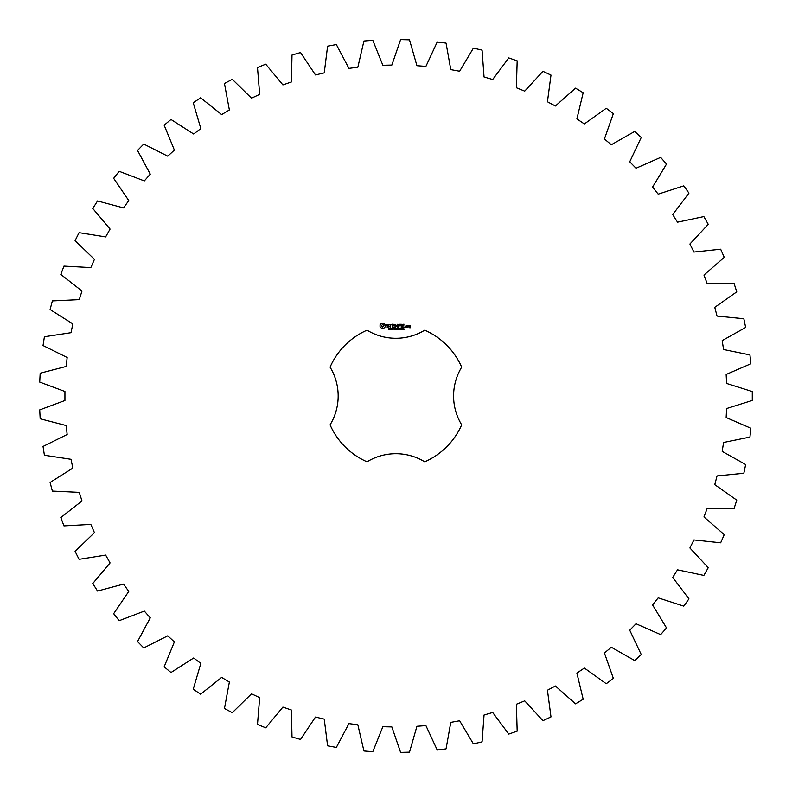 <?xml version="1.0" encoding="UTF-8"?>
<svg xmlns="http://www.w3.org/2000/svg" width="792" height="792" viewBox="0 0 792 792"><rect width="100%" height="100%" fill="white"/><g stroke="black" fill="none" stroke-linecap="round" stroke-linejoin="round"><path stroke-width="0.59" stroke-dasharray="3.96 2.97" d="M752.281 400.445L752.281 391.555L726.611 383.457L726.145 374.467L750.846 363.775L749.935 354.925L723.571 349.519L722.185 340.619L745.658 327.452L743.837 318.74L717.057 316.067L714.76 307.365L736.758 291.852L734.045 283.378L707.137 283.477L703.959 275.052L724.234 257.351L720.671 249.203L693.911 252.064L689.891 244.015L708.246 224.324L703.86 216.582L677.536 222.186L672.705 214.583L688.931 193.119L683.783 185.863L658.172 194.149L652.578 187.08L666.518 164.063L660.647 157.38L636.026 168.241L629.739 161.796L641.243 137.462L634.709 131.422L611.335 144.758L604.425 138.996L613.354 113.602L606.236 108.266L584.357 123.938L576.893 118.909L583.169 92.743L575.537 88.159L555.39 105.999L547.44 101.772L550.994 75.091L542.936 71.32L524.72 91.139L516.384 87.744L517.176 60.845L508.771 57.915L492.693 79.507L484.051 76.992L482.071 50.143L473.408 48.104L459.637 71.231L450.777 69.617L446.054 43.114L437.224 41.976L425.908 66.389L416.929 65.696L409.504 39.828L400.603 39.6L391.862 65.053L382.853 65.281L372.804 40.313L363.934 41.006L357.845 67.221L348.925 68.379L336.362 44.57L327.601 46.164L324.245 72.874L315.483 74.943L300.544 52.559L292 55.044L291.406 81.952L282.902 84.912L265.736 64.182L257.489 67.528L259.667 94.357L251.51 98.178L232.304 79.319L224.453 83.497L229.373 109.959L221.651 114.593L200.614 97.812L193.228 102.782L200.841 128.601L193.644 134.006L170.983 119.473L164.152 125.176L174.379 150.074L167.775 156.182L143.748 144.065L137.531 150.44L150.272 174.151L144.322 180.913L119.176 171.32L113.652 178.299L128.759 200.574L123.542 207.91L97.545 200.96L92.763 208.474L110.078 229.076L105.643 236.917L79.071 232.67L75.091 240.639L94.436 259.35L90.832 267.597L63.954 266.112L60.816 274.438L81.982 291.07L79.24 299.643L52.361 300.93L50.094 309.533L72.854 323.898L71.013 332.709L44.401 336.758L43.035 345.55L67.152 357.499L66.231 366.448L40.174 373.21L39.719 382.1L64.934 391.495L64.934 400.505L39.719 409.9L40.174 418.79L66.231 425.552L67.152 434.501L43.035 446.45L44.401 455.242L71.013 459.291L72.854 468.102L50.094 482.467L52.361 491.07L79.24 492.357L81.982 500.93L60.816 517.562L63.954 525.888L90.832 524.403L94.436 532.65L75.091 551.361L79.071 559.33L105.643 555.083L110.078 562.924L92.763 583.526L97.545 591.04L123.542 584.09L128.759 591.426L113.652 613.701L119.176 620.681L144.322 611.087L150.272 617.849L137.531 641.56L143.748 647.935L167.775 635.818L174.379 641.926L164.152 666.824L170.983 672.527L193.644 657.994L200.841 663.399L193.228 689.218L200.614 694.188L221.651 677.408L229.373 682.041L224.453 708.503L232.304 712.681L251.51 693.822L259.667 697.643L257.489 724.472L265.736 727.818L282.902 707.088L291.406 710.048L292 736.956L300.544 739.441L315.483 717.057L324.245 719.126L327.601 745.836L336.362 747.43L348.925 723.621L357.845 724.779L363.934 750.994L372.804 751.687L382.853 726.719L391.862 726.947L400.603 752.4L409.504 752.172L416.929 726.304L425.908 725.611L437.224 750.024L446.054 748.886L450.777 722.383L459.637 720.769L473.408 743.896L482.071 741.856L484.051 715.008L492.693 712.493L508.771 734.085L517.176 731.155L516.384 704.256L524.72 700.861L542.936 720.68L550.994 716.909L547.44 690.228L555.39 686.001L575.537 703.841L583.169 699.257L576.893 673.091L584.357 668.062L606.236 683.734L613.354 678.398L604.425 653.004L611.335 647.242L634.709 660.577L641.243 654.538L629.739 630.204L636.026 623.759L660.647 634.62L666.518 627.937L652.578 604.92L658.172 597.851L683.783 606.137L688.931 598.881L672.705 577.418L677.536 569.814L703.86 575.418L708.246 567.676L689.891 547.985L693.911 539.936L720.671 542.797L724.234 534.649L703.959 516.948L707.137 508.523L734.045 508.622L736.758 500.148L714.76 484.635L717.057 475.933L743.837 473.26L745.658 464.548L722.185 451.381L723.571 442.481L749.935 437.075L750.846 428.225L726.145 417.532L726.611 408.543L752.281 400.445M367.033 330.195A71.854 71.854 0 0 0 330.076 367.151A55.44 55.44 0 0 1 330.076 424.849A71.854 71.854 0 0 0 367.033 461.805A55.44 55.44 0 0 1 424.73 461.805A71.854 71.854 0 0 0 461.687 424.849A55.44 55.44 0 0 1 461.687 367.151A71.854 71.854 0 0 0 424.73 330.195A55.44 55.44 0 0 1 367.033 330.195M381.675 323.156L380.051 324.779L380.051 326.779L381.675 328.403L383.675 328.403L385.298 326.779L385.298 324.779L383.675 323.156L381.675 323.156M389.832 329.026L388.822 329.581L389.723 329.294L388.981 328.333L389.862 328.314L389.02 328.611L389.832 329.026M391.109 328.472L390.218 329.67L390.218 328.244L391.109 328.472M392.486 328.244L392.486 329.67L391.575 328.393L391.397 329.67L391.397 328.244L392.307 329.403L392.486 328.244M393.406 328.957L392.812 329.125L393.406 328.957M394.931 328.947L394.416 329.7L393.664 328.957L394.416 328.215L394.931 328.571L394 328.531L394.01 329.383L394.931 328.947M386.803 324.661L386.803 325.562L388.753 326.245L388.288 326.997L386.961 326.967L389.1 326.918L389.1 326.007L387.149 325.314L387.625 324.581L388.951 324.601L386.803 324.661M389.565 324.572L390.426 324.572L390.595 327.334L390.773 324.572L391.793 324.403L389.565 324.572M392.426 324.225L392.258 327.165L394.149 327.334L392.604 326.997L392.604 325.948L393.98 325.779L392.604 325.611L392.604 324.572L394.327 324.403L392.426 324.225M396.733 328.244L396.545 329.67L396.04 328.482L395.535 329.67L395.158 328.244L395.653 329.423L396.139 328.244L396.436 329.442L396.733 328.244M398.287 328.244L398.287 329.67L398.099 328.967L397.198 329.67L397.198 328.244L397.386 328.799L398.287 328.244M399.217 328.957L398.623 329.125L399.217 328.957M400.356 328.403L399.99 329.7L399.613 328.393L400.356 328.403M401.722 329.502L400.762 329.67L401.465 328.621L400.792 328.304L401.663 328.611L400.96 329.502L401.722 329.502M402.97 329.502L401.999 329.67L402.712 328.621L402.039 328.304L402.9 328.611L402.197 329.502L402.97 329.502M404.128 329.522L403.356 329.67L403.692 328.244L404.128 329.522M397.426 324.314L396.346 326.136L394.941 324.403L395.119 327.334L395.287 325.037L396.337 326.641L397.396 325.027L397.742 327.155L397.426 324.314M400.346 324.225L398.455 324.403L398.623 327.334L398.802 325.957L400.178 325.779L398.802 325.611L398.802 324.572L400.346 324.225M401.237 324.225L401.237 327.334L401.237 324.225M404.039 324.225L402.148 324.403L402.316 327.334L404.217 327.165L402.494 326.997L402.494 325.948L403.87 325.779L402.494 325.611L402.494 324.572L404.039 324.225M404.989 326.75L404.989 327.334L404.989 326.75M407.157 327.165L407.157 325.769L405.969 325.611L405.801 327.165L407.157 327.165M407.642 325.611L407.642 327.334L408.82 325.987L407.642 325.611M409.157 325.611L408.989 326.631L409.999 326.799L409.999 327.472L408.989 327.64L410.177 327.809L410.345 325.769L409.157 325.611M382.675 324.393L384.061 325.779L382.675 327.165L381.289 325.779L382.675 324.393M390.951 328.68L390.406 328.413L390.406 328.977L390.951 328.68M400.227 329.383L399.841 328.413L400.227 329.383M406.147 325.948L406.811 325.948L406.811 326.997L406.147 326.997L406.147 325.948M409.335 325.948L409.999 326.452L409.335 325.948"/><path stroke-width="1.19" d="M752.281 400.445L752.281 391.555L726.611 383.457L726.145 374.467L750.846 363.775L749.935 354.925L723.571 349.519L722.185 340.619L745.658 327.452L743.837 318.74L717.057 316.067L714.76 307.365L736.758 291.852L734.045 283.378L707.137 283.477L703.959 275.052L724.234 257.351L720.671 249.203L693.911 252.064L689.891 244.015L708.246 224.324L703.86 216.582L677.536 222.186L672.705 214.583L688.931 193.119L683.783 185.863L658.172 194.149L652.578 187.08L666.518 164.063L660.647 157.38L636.026 168.241L629.739 161.796L641.243 137.462L634.709 131.422L611.335 144.758L604.425 138.996L613.354 113.602L606.236 108.266L584.357 123.938L576.893 118.909L583.169 92.743L575.537 88.159L555.39 105.999L547.44 101.772L550.994 75.091L542.936 71.32L524.72 91.139L516.384 87.744L517.176 60.845L508.771 57.915L492.693 79.507L484.051 76.992L482.071 50.143L473.408 48.104L459.637 71.231L450.777 69.617L446.054 43.114L437.224 41.976L425.908 66.389L416.929 65.696L409.504 39.828L400.603 39.6L391.862 65.053L382.853 65.281L372.804 40.313L363.934 41.006L357.845 67.221L348.925 68.379L336.362 44.57L327.601 46.164L324.245 72.874L315.483 74.943L300.544 52.559L292 55.044L291.406 81.952L282.902 84.912L265.736 64.182L257.489 67.528L259.667 94.357L251.51 98.178L232.304 79.319L224.453 83.497L229.373 109.959L221.651 114.593L200.614 97.812L193.228 102.782L200.841 128.601L193.644 134.006L170.983 119.473L164.152 125.176L174.379 150.074L167.775 156.182L143.748 144.065L137.531 150.44L150.272 174.151L144.322 180.913L119.176 171.32L113.652 178.299L128.759 200.574L123.542 207.91L97.545 200.96L92.763 208.474L110.078 229.076L105.643 236.917L79.071 232.67L75.091 240.639L94.436 259.35L90.832 267.597L63.954 266.112L60.816 274.438L81.982 291.07L79.24 299.643L52.361 300.93L50.094 309.533L72.854 323.898L71.013 332.709L44.401 336.758L43.035 345.55L67.152 357.499L66.231 366.448L40.174 373.21L39.719 382.1L64.934 391.495L64.934 400.505L39.719 409.9L40.174 418.79L66.231 425.552L67.152 434.501L43.035 446.45L44.401 455.242L71.013 459.291L72.854 468.102L50.094 482.467L52.361 491.07L79.24 492.357L81.982 500.93L60.816 517.562L63.954 525.888L90.832 524.403L94.436 532.65L75.091 551.361L79.071 559.33L105.643 555.083L110.078 562.924L92.763 583.526L97.545 591.04L123.542 584.09L128.759 591.426L113.652 613.701L119.176 620.681L144.322 611.087L150.272 617.849L137.531 641.56L143.748 647.935L167.775 635.818L174.379 641.926L164.152 666.824L170.983 672.527L193.644 657.994L200.841 663.399L193.228 689.218L200.614 694.188L221.651 677.408L229.373 682.041L224.453 708.503L232.304 712.681L251.51 693.822L259.667 697.643L257.489 724.472L265.736 727.818L282.902 707.088L291.406 710.048L292 736.956L300.544 739.441L315.483 717.057L324.245 719.126L327.601 745.836L336.362 747.43L348.925 723.621L357.845 724.779L363.934 750.994L372.804 751.687L382.853 726.719L391.862 726.947L400.603 752.4L409.504 752.172L416.929 726.304L425.908 725.611L437.224 750.024L446.054 748.886L450.777 722.383L459.637 720.769L473.408 743.896L482.071 741.856L484.051 715.008L492.693 712.493L508.771 734.085L517.176 731.155L516.384 704.256L524.72 700.861L542.936 720.68L550.994 716.909L547.44 690.228L555.39 686.001L575.537 703.841L583.169 699.257L576.893 673.091L584.357 668.062L606.236 683.734L613.354 678.398L604.425 653.004L611.335 647.242L634.709 660.577L641.243 654.538L629.739 630.204L636.026 623.759L660.647 634.62L666.518 627.937L652.578 604.92L658.172 597.851L683.783 606.137L688.931 598.881L672.705 577.418L677.536 569.814L703.86 575.418L708.246 567.676L689.891 547.985L693.911 539.936L720.671 542.797L724.234 534.649L703.959 516.948L707.137 508.523L734.045 508.622L736.758 500.148L714.76 484.635L717.057 475.933L743.837 473.26L745.658 464.548L722.185 451.381L723.571 442.481L749.935 437.075L750.846 428.225L726.145 417.532L726.611 408.543L752.281 400.445M367.033 330.195A71.854 71.854 0 0 0 330.076 367.151A55.44 55.44 0 0 1 330.076 424.849A71.854 71.854 0 0 0 367.033 461.805A55.44 55.44 0 0 1 424.73 461.805A71.854 71.854 0 0 0 461.687 424.849A55.44 55.44 0 0 1 461.687 367.151A71.854 71.854 0 0 0 424.73 330.195A55.44 55.44 0 0 1 367.033 330.195M381.675 323.156L380.051 324.779L380.051 326.779L381.675 328.403L383.675 328.403L385.298 326.779L385.298 324.779L383.675 323.156L381.675 323.156M389.832 329.026L388.822 329.581L389.723 329.294L388.981 328.333L389.862 328.314L389.02 328.611L389.832 329.026M391.109 328.472L390.218 329.67L390.218 328.244L391.109 328.472M392.486 328.244L392.486 329.67L391.575 328.393L391.397 329.67L391.397 328.244L392.307 329.403L392.486 328.244M393.406 328.957L392.812 329.125L393.406 328.957M394.931 328.947L394.416 329.7L393.664 328.957L394.416 328.215L394.931 328.571L394 328.531L394.01 329.383L394.931 328.947M386.803 324.661L386.803 325.562L388.753 326.245L388.288 326.997L386.961 326.967L389.1 326.918L389.1 326.007L387.149 325.314L387.625 324.581L388.951 324.601L386.803 324.661M389.565 324.572L390.426 324.572L390.595 327.334L390.773 324.572L391.793 324.403L389.565 324.572M392.426 324.225L392.258 327.165L394.149 327.334L392.604 326.997L392.604 325.948L393.98 325.779L392.604 325.611L392.604 324.572L394.327 324.403L392.426 324.225M396.733 328.244L396.545 329.67L396.04 328.482L395.535 329.67L395.158 328.244L395.653 329.423L396.139 328.244L396.436 329.442L396.733 328.244M398.287 328.244L398.287 329.67L398.099 328.967L397.198 329.67L397.198 328.244L397.386 328.799L398.287 328.244M399.217 328.957L398.623 329.125L399.217 328.957M400.356 328.403L399.99 329.7L399.613 328.393L400.356 328.403M401.722 329.502L400.762 329.67L401.465 328.621L400.792 328.304L401.663 328.611L400.96 329.502L401.722 329.502M402.97 329.502L401.999 329.67L402.712 328.621L402.039 328.304L402.9 328.611L402.197 329.502L402.97 329.502M404.128 329.522L403.356 329.67L403.692 328.244L404.128 329.522M397.426 324.314L396.346 326.136L394.941 324.403L395.119 327.334L395.287 325.037L396.337 326.641L397.396 325.027L397.742 327.155L397.426 324.314M400.346 324.225L398.455 324.403L398.623 327.334L398.802 325.957L400.178 325.779L398.802 325.611L398.802 324.572L400.346 324.225M401.237 324.225L401.237 327.334L401.237 324.225M404.039 324.225L402.148 324.403L402.316 327.334L404.217 327.165L402.494 326.997L402.494 325.948L403.87 325.779L402.494 325.611L402.494 324.572L404.039 324.225M404.989 326.75L404.989 327.334L404.989 326.75M407.157 327.165L407.157 325.769L405.969 325.611L405.801 327.165L407.157 327.165M407.642 325.611L407.642 327.334L408.82 325.987L407.642 325.611M409.157 325.611L408.989 326.631L409.999 326.799L409.999 327.472L408.989 327.64L410.177 327.809L410.345 325.769L409.157 325.611M382.675 324.393L384.061 325.779L382.675 327.165L381.289 325.779L382.675 324.393M390.951 328.68L390.406 328.413L390.406 328.977L390.951 328.68M400.227 329.383L399.841 328.413L400.227 329.383M406.147 325.948L406.811 325.948L406.811 326.997L406.147 326.997L406.147 325.948M409.335 325.948L409.999 326.452L409.335 325.948"/></g></svg>
